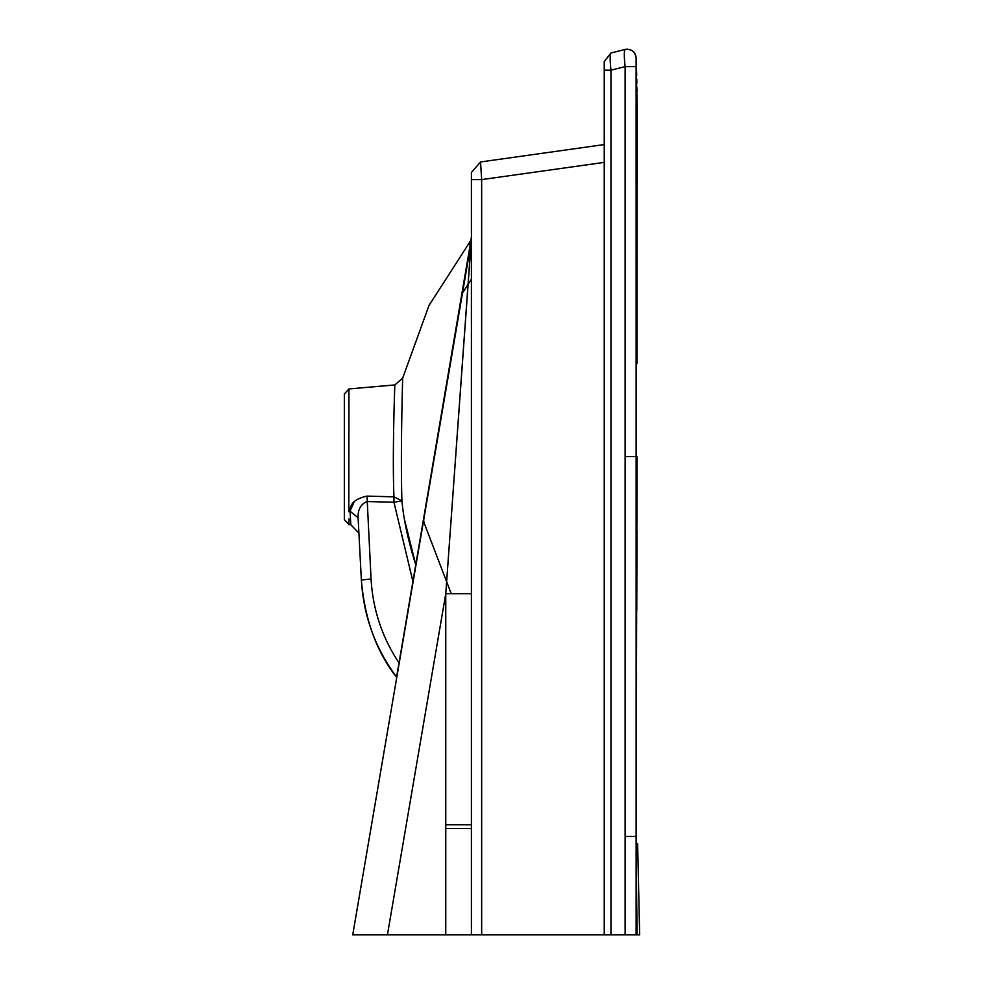 <?xml version="1.0" encoding="UTF-8"?>
<svg xmlns="http://www.w3.org/2000/svg" width="984" height="984" viewBox="0 0 984 984"><rect width="100%" height="100%" fill="white"/><g stroke="black" fill="none" stroke-linecap="round" stroke-linejoin="round"><path stroke-width="1.48" d="M471.41 593.733L445.764 593.733L387.438 934.8L352.739 934.8L639.661 934.8L637.632 843.743M635.234 934.8L632.687 934.8M630.83 934.8L625.123 934.8L625.123 456.601L636.119 456.601L636.107 57.724C634.987 51.586 631.322 48.831 625.123 49.458C631.396 48.757 635.061 51.525 636.107 57.748L636.119 283.503M604.545 162.335L481.656 179.605L471.41 179.605L471.41 934.8L445.764 934.8L445.764 824.801L471.41 824.801M348.816 511.655L348.963 388.938L344.338 393.981L344.338 519.589L348.963 524.632L348.963 518.9L348.963 524.632L350.845 524.792L350.033 511.188L358.102 517.793L361.374 580.228C364.843 619.576 376.577 651.912 396.552 677.213L471.028 243.097L352.739 934.8M354.203 501.692L350.033 511.188C349.763 503.636 355.421 498.605 366.995 496.096L371.054 578.936L361.374 580.056C363.514 615.984 375.261 648.333 396.613 677.09L398.422 666.525M366.995 496.096L393.944 496.834L393.944 502.221L366.995 501.545C360.759 504.165 357.795 509.577 358.102 517.793L361.374 580.228M358.102 517.793L358.914 533.156L350.845 524.792M371.054 578.936C372.825 609.502 382.149 637.497 399.037 662.909L396.613 677.09M348.963 388.938L394.818 384.928C394.941 382.284 392.173 452.702 393.944 496.834L401.927 500.881L393.944 502.221L412.911 581.409L399.037 662.909L410.107 597.854M394.818 384.916L402.628 378.274C402.825 374.658 400.328 452.037 401.927 500.881C403.649 519.712 408.262 541.003 415.752 564.767L412.911 581.409L415.752 564.767L404.498 519.589M401.927 500.881L401.902 499.503M402.628 378.274L429.024 305.372L469.368 242.74L470.131 245.225L415.752 564.767M469.54 243.786L470.906 240.01L470.131 245.213M423.661 519.171L468.322 258.509M469.565 251.055L470.131 245.557M470.906 240.01L469.368 242.74A8.856 8.856 0.7 0 0 470.906 240.01L471.41 237.083M471.41 238.62L471.028 243.097L471.41 238.62A26.568 26.568 0 0 1 471.028 243.097L471.41 238.62A26.568 26.568 0 0 1 471.028 243.097L445.764 593.733L471.41 238.62M423.6 520.45L471.028 243.109L423.6 520.45M423.6 520.868L423.6 518.949L423.907 522.344L451.238 593.733M471.41 279.148L462.468 293.048M636.119 66.641L625.123 66.641C624.053 56.371 624.053 50.639 625.111 49.458L625.394 49.397M604.237 144.574L480.549 161.954L604.237 144.574M637.14 934.8L636.119 858.282L637.054 928.896L636.119 892.992M636.119 846.326L636.119 456.601L635.455 456.601M610.953 934.8L610.953 70.171C609.895 59.938 609.895 54.218 610.953 52.988L625.123 49.458L610.953 52.988L604.237 61.586L604.237 70.171L610.953 70.171L625.123 66.641L625.123 456.601M604.237 62.053L604.237 80.171L604.237 62.053M481.656 934.8L481.656 179.605L480.549 161.954L471.41 172.483L471.41 192.704M471.41 179.605L471.41 172.483M636.119 893.017L636.341 904.96M636.217 779.672L636.254 781.751M636.119 846.757L636.119 934.8L636.119 836.474L625.123 836.461M604.237 934.8L604.237 70.171M471.41 828.528L445.764 828.528M445.764 824.801L445.764 593.733M625.443 49.384L627.558 49.2M629.243 49.421L631.617 50.344M633.216 51.5L634.852 53.505M625.111 49.458L625.885 49.298M630.277 49.729L631.224 50.135M633.524 51.795L634.286 52.669M637.054 363.367L637.177 112.705L636.107 57.712M636.107 57.736L635.812 55.781M637.066 349.898L637.177 112.68M637.177 111.094L637.165 110.146M637.165 109.175L637.165 108.043M637.152 106.321L637.103 98.806M637.079 96.42L637.054 94.685M637.029 92.065L636.956 87.797M636.869 83.013L636.783 79.323M636.685 75.473L636.562 70.971M636.451 67.219L636.119 58.044M637.042 456.601L636.242 765.65M637.042 462.025L637.005 522.455M636.992 530.622L636.771 610.24M636.55 673.179L636.267 758.283M636.119 846.781L636.119 858.282M636.131 893.89L636.168 911M636.193 915.956L636.181 914.616M636.144 910.913L636.131 908.945"/></g></svg>
